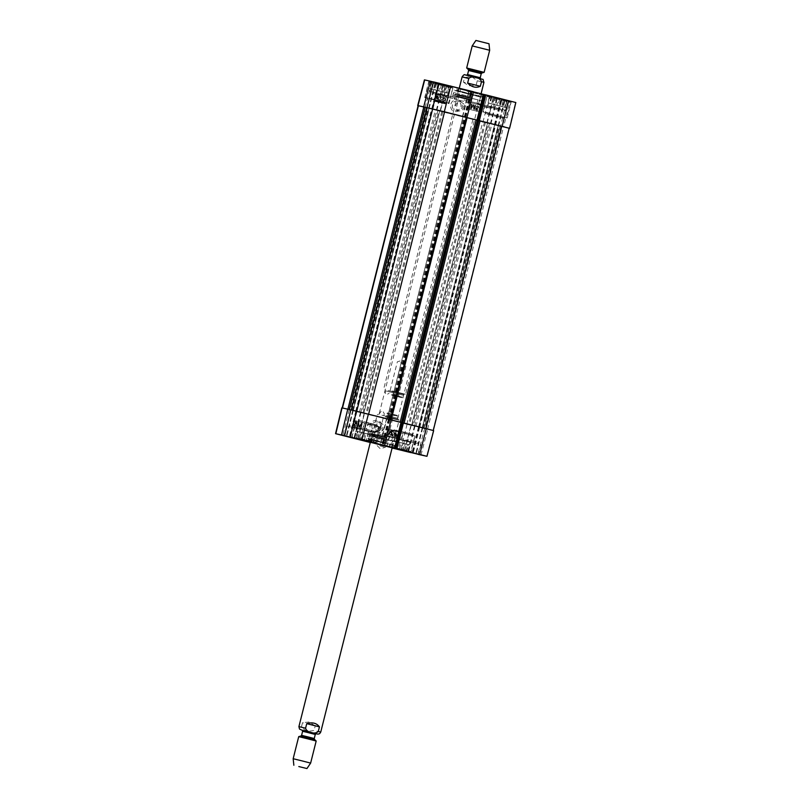 <?xml version="1.0" encoding="UTF-8"?>
<svg xmlns="http://www.w3.org/2000/svg" width="809" height="809" viewBox="0 0 809 809"><rect width="100%" height="100%" fill="white"/><g stroke="black" fill="none" stroke-linecap="round" stroke-linejoin="round"><path stroke-width="0.61" stroke-dasharray="4.04 3.03" d="M458.369 115.778L485.481 122.432L458.369 115.778M382.445 418.061L409.546 424.715L382.445 418.061M432.552 109.326L442.786 111.844L432.552 109.326M356.627 411.609L366.861 414.117L356.627 411.609M490.76 123.696L500.993 126.204L490.76 123.696M414.835 425.969L425.069 428.487L414.835 425.969M444.171 111.905L454.405 114.423L444.171 111.905M368.247 414.188L378.47 416.696L368.247 414.188M479.15 121.117L489.374 123.625L479.15 121.117M403.216 423.39L413.45 425.908L403.216 423.39M500.559 126.335L486.856 122.877L503.623 127.023L509.872 101.206L493.338 97.131L506.808 100.528L500.559 126.335L418.111 105.696L509.185 128.237M427.243 107.698L439.803 110.873L427.192 107.779M350.793 409.93L353.139 410.527L428.922 108.224L352.987 410.497L363.878 413.146L351.288 409.961L391.162 419.81L386.864 418.819L380.392 444.566M363.838 413.146L439.772 110.863L363.878 413.146M467.076 117.629L462.991 116.587L467.066 117.538M387.096 418.87L463.021 116.597L387.066 418.87M477.816 120.288L478.999 120.581L477.795 120.319M479.221 120.602L466.935 117.497M403.297 422.885L433.26 430.519L422.308 427.931L498.374 125.688L422.46 427.971L411.569 425.312L424.159 428.497L348.376 409.324M411.609 425.322L487.534 123.039L411.569 425.312M353.139 410.527L429.053 108.254L353.139 410.527M402.184 422.672L403.388 422.945L402.204 422.642L478.129 120.369M422.308 427.931L498.243 125.658L422.308 427.931M463.405 82.144L468.684 85.815L476.117 85.36L477.27 80.769L471.566 76.582L464.558 77.553L463.405 82.144L476.117 85.36M392.041 390.929L405.602 394.256L392.041 390.929M392.941 393.892L398.544 395.267L392.941 393.892M392.183 395.338L399.686 397.179L392.183 395.338M400.779 362.685L406.381 364.06L400.779 362.685M391.687 395.227L401.719 397.694L391.687 395.227M475.904 40.45L489 43.737M472.213 45.901L489.678 50.279M466.672 67.976L484.136 72.365M392.041 391.617L404.783 394.741L392.041 391.617M391.698 394.539L402.538 397.199L391.698 394.539M315.217 725.916L308.886 722.012L302.505 722.71L301.363 727.291L307.066 731.478L314.064 730.507L315.217 725.916L302.505 722.71M385.519 416.898L399.08 420.225L385.519 416.898M387.733 414.623L393.336 415.998L387.733 414.623M387.744 413.015L395.247 414.855L387.744 413.015M379.886 445.83L385.488 447.215L379.886 445.83M387.248 412.903L397.28 415.371L387.248 412.903M310.626 763.099L293.171 758.721M316.177 741.024L298.713 736.635M385.842 416.281L398.584 419.406L385.842 416.281M386.924 413.52L397.765 416.19L386.924 413.52M448.742 97.484L454.345 98.86L448.742 97.484M483.721 106.687L489.324 108.072L483.721 106.687M497.515 109.761L491.912 108.386L497.515 109.761M439.317 95.391L433.705 94.016L439.317 95.391M464.022 104.169L461.019 101.924L457.682 102.571L456.114 108.79L459.006 111.005L462.455 110.398L464.022 104.169A4.652 4.51 102.5 0 1 462.455 110.398M482.943 111.925L484.308 106.475L490.952 108.214L489.576 113.675L490.871 108.194L484.53 106.525L483.6 112.097L482.943 111.925L507.172 118.013L489.576 113.675M489.607 113.22L483.337 111.652M487.867 95.998L510.348 101.641L487.867 95.998L487.048 96.483L510.843 102.46L487.048 96.483L484.318 106.475M448.965 103.653L450.33 98.192L443.696 96.443L450.117 98.132L448.297 103.481L448.965 103.653L424.735 97.565L442.594 101.974L443.777 96.473M452.15 87.281L429.67 81.628L452.15 87.281L452.636 88.1L428.851 82.124L452.636 88.1L450.33 98.192L453.131 87.059L428.901 80.971L453.131 87.059M470.494 103.036L454.233 99.042L470.494 103.036M443.696 96.443L442.331 101.904M434.079 99.527L448.853 103.158L434.079 99.527M429.67 81.628L428.851 82.124L425.069 97.181L442.523 101.489M442.594 101.974L425.392 97.727M489.314 113.604L506.515 117.851L510.843 102.46L510.348 101.641M506.515 117.851L483.6 112.097M455.568 110.246L455.689 110.267C460.159 110.115 461.818 107.84 460.665 103.431L457.732 101.206C452.191 99.679 449.935 109.104 455.568 110.246M457.682 102.571A4.652 4.51 102.5 0 0 456.114 108.79M466.449 93.156L481.901 96.949L466.449 93.156M472.476 97.191L453.718 92.59L472.476 97.191M471.677 100.538L452.706 95.877L471.677 100.538M452.706 95.877L454.759 90.123L473.012 94.613L465.913 93.035L484.46 98.051L454.253 90.466L484.46 98.051L483.256 103.552M472.79 92.287L458.491 88.778L472.79 92.287M472.648 92.226L459.097 88.899L472.648 92.226M472.244 94.35L458.046 90.861L472.244 94.35M471.394 97.758L457.196 94.269L471.394 97.758M470.838 99.436L457.287 96.109L470.838 99.436M470.818 99.982L456.68 96.514L470.818 99.982M471.04 99.942L455.872 96.22L471.04 99.942M471.414 100.367L453.91 96.069L471.414 100.367M465.762 92.995L484.743 97.656L465.762 92.995M464.012 99.982L482.983 104.644L464.012 99.982M439.853 94.36L432.896 92.651L439.853 94.36M441.431 84.652L439.783 91.195L436.82 90.456L434.615 89.89L436.253 83.337L448.156 86.33L446.517 92.873L443.554 92.135L445.203 85.592M438.468 83.914L436.82 90.456M448.206 93.247L449.855 86.705L450.593 86.866L448.955 93.419L446.517 92.873M433.432 82.609L431.784 89.162L429.569 88.585L430.317 88.757L431.966 82.205L431.217 82.043L436.253 83.337M431.217 82.043L429.569 88.585M443.919 92.115L445.557 85.572L443.342 84.996L441.704 91.548L448.955 93.419M432.916 82.417L431.268 88.96L434.969 89.87L436.617 83.317L431.966 82.205M433.654 82.579L432.006 89.132M443.342 84.996L440.389 84.257L438.741 90.81L441.704 91.548M450.593 86.866L448.388 86.3L446.74 92.843M448.156 86.33L448.904 86.492L447.256 93.035M448.904 86.492L449.855 86.705M448.388 86.3L445.557 85.572M440.389 84.257L436.617 83.317M438.741 90.81L434.969 89.87M431.268 88.96L430.317 88.757M431.784 89.162L434.615 89.89M437.153 90.527L447.994 93.197L437.153 90.527M439.783 91.195L443.554 92.135M498.051 108.73L491.093 107.021L498.051 108.73M499.628 99.011L497.99 105.564L492.812 104.26L494.461 97.707L506.363 100.69L504.715 107.243L501.762 106.505L503.41 99.952M496.675 98.283L495.027 104.826M506.414 107.617L508.062 101.074L508.8 101.236L507.162 107.779L504.715 107.243M491.639 96.979L489.991 103.522L487.776 102.955L488.525 103.117L490.163 96.574L489.425 96.402L494.461 97.707M489.425 96.402L487.776 102.955M502.116 106.485L503.764 99.932L501.55 99.365L499.901 105.908L507.162 107.779M491.114 96.787L489.475 103.33L493.177 104.23L494.815 97.687L490.163 96.574M491.862 96.949L490.214 103.501M501.55 99.365L498.597 98.627L496.948 105.17L499.901 105.908M508.8 101.236L506.586 100.66L504.947 107.213M506.363 100.69L507.112 100.862L505.463 107.405M507.112 100.862L508.062 101.074M506.586 100.66L503.764 99.932M498.597 98.627L494.815 97.687M496.948 105.17L493.177 104.23M489.475 103.33L488.525 103.117M489.991 103.522L492.812 104.26M495.361 104.897L506.201 107.567L495.361 104.897M497.99 105.564L501.762 106.505M476.43 106.677L477.462 106.06L478.079 107.354L476.926 108.113L475.763 107.435L475.601 109.781L477.704 110.317L477.836 109.802L476.147 109.377L476.218 108.153L476.946 108.628L478.625 107.546L478.544 106.434L477.573 105.625L475.894 106.495L477.613 106.1L478.24 107.395L477.088 108.153L476.258 107.496L477.077 108.153M476.926 108.113L475.763 107.435M475.914 107.476L475.601 109.781M475.753 109.822L477.704 110.317M477.866 110.358L477.836 109.802M477.988 109.842L476.147 109.377M476.299 109.417L476.218 108.153L477.098 108.659L478.776 107.587L478.706 106.475L477.725 105.666L475.894 106.495M476.056 106.535L476.592 106.717M470.342 108.517L471.192 108.73L473.346 105.301L473.639 109.346L474.387 109.539L475.5 105.18L474.954 105.039L474.034 108.689L473.214 104.604L471.05 108.001L471.991 104.29L471.455 104.149L470.342 108.517L471.192 108.73M471.344 108.77L473.346 105.301M473.498 105.342L473.639 109.346M473.801 109.387L474.387 109.539M474.549 109.579L475.5 105.18M475.652 105.221L474.954 105.039M475.116 105.079L474.034 108.689M474.185 108.73L473.72 104.725M473.882 104.765L473.214 104.604M473.376 104.644L471.05 108.001M471.202 108.042L471.991 104.29M472.153 104.331L471.455 104.149M471.607 104.189L470.504 108.558M438.063 98.506L436.921 96.241L437.709 96.15L438.458 97.727L438.063 98.506L437.548 96.109L436.769 96.2L437.912 98.465M437.669 98.647L436.526 96.372L436.122 97.151L436.88 98.749L437.831 98.688L436.87 98.749L436.294 96.706M436.445 96.746L437.831 98.688M438.114 99.527L438.731 97.808L437.649 95.735L436.061 95.452L435.697 97.04L436.789 99.123L438.377 99.386M438.529 99.436L438.104 98.85M438.266 98.9L438.882 97.849L437.811 95.775L436.587 95.836M436.739 95.877L436.324 95.32M436.496 96.028L435.849 97.08L436.941 99.163L437.851 99.011M438.013 99.052L438.266 99.568M442.371 96.989L439.54 96.271L441.006 100.083L439.995 100.64L438.832 99.467L439.904 101.095L441.552 100.205L440.136 96.979L442.533 97.029L439.54 96.271M439.661 96.706L441.168 100.124L440.147 100.68L439.388 99.547M439.55 99.588L438.832 99.467M438.984 99.507L440.056 101.135L441.714 100.245L440.136 96.979M440.288 97.019L442.24 97.515M442.402 97.555L442.533 97.029M442.978 101.064L443.089 99.497L444.414 97.899L444.798 99.932L443.484 101.519L442.826 101.014L443.322 101.479L444.647 99.891L444.252 97.859L442.928 99.456L442.978 101.064M443.221 101.934L445.193 100.023L444.363 97.414L443.271 97.626L442.392 99.315L443.362 101.974L445.344 100.063L444.515 97.454L443.423 97.667L442.543 99.355L443.221 101.934M434.332 100.437L435.99 93.884L446.578 96.564L444.92 103.107L434.069 100.367L444.657 103.046L446.315 96.504L435.727 93.824L434.069 100.367M468.219 109.003L469.877 102.46L480.465 105.14L478.807 111.682L467.956 108.932L478.544 111.612L480.202 105.069L469.614 102.389L467.956 108.932M457.874 99.831C465.023 102.136 463.072 112.168 455.154 111.541C448.732 111.278 448.742 98.84 457.874 99.831M424.412 79.879L506.808 100.528M483.731 105.312L490.962 107.091L483.731 105.312M487.119 106.06L476.956 103.572L487.119 106.06M448.752 96.109L455.983 97.879L448.752 96.109M452.14 96.858L441.977 94.36L452.14 96.858M427.213 107.688L424.3 107.051M486.856 122.877L493.338 97.131L486.856 122.877M498.465 125.708L504.937 99.952L498.465 125.708M509.185 128.257L503.623 127.023M502.156 99.032L487.109 95.341L502.156 99.032M454.607 87.038L444.444 84.54L454.607 87.038M489.587 96.241L479.424 93.743L489.587 96.241M466.945 91.184L482.397 94.977L466.945 91.184M466.955 90.497L483.216 94.491L466.955 90.497M473.508 91.761L468.927 90.709L473.477 91.862M484.581 94.643L485.784 94.916L484.601 94.613M509.872 101.206L515.829 102.531M433.412 81.962L446.912 85.279L433.432 81.871M464.538 100.104L480.799 104.098L464.538 100.104M485.653 112.633L486.047 113.867L485.552 112.593L504.553 117.366L503.562 118.033L486.108 113.654L503.511 118.256L486.421 113.978L503.511 118.256L504.877 117.436L488.14 113.29M485.238 112.502L504.877 117.436M434.463 101.226L445.304 103.886L434.463 101.226M446.255 102.945L443.767 102.288M412.064 440.794L417.666 442.169L412.064 440.794M353.857 426.424L359.459 427.799L353.857 426.424M367.65 429.498L362.048 428.123L367.65 429.498M402.629 438.7L397.027 437.325L402.629 438.7M375.588 429.397L378.47 431.622L381.919 431.005L383.486 424.776L380.493 422.541L377.146 423.178L375.588 429.397A4.652 4.51 102.5 0 1 377.146 423.178M378.733 426.545L377.368 432.006L366.325 429.276L367.701 423.825L368.358 423.987L366.538 429.336L377.075 431.935L378.339 426.909L377.843 426.323L380.048 426.839L367.701 423.825M392.102 430.246L390.737 435.707L401.78 438.427L391.02 435.778L392.284 430.752L392.992 430.469L390.798 429.953L415.027 436.041L402.488 432.815L401.567 438.377M387.218 434.554L370.957 430.57L387.218 434.554M401.78 438.427L403.145 432.977M402.831 433.361L392.284 430.752M396.137 447.852L410.911 451.483L396.137 447.852M402.488 432.815L414.693 436.425L410.911 451.483L410.092 451.978L387.612 446.325L410.092 451.978M414.37 435.879L392.992 430.469M367.792 424.31L378.339 426.909M361.168 438.65L375.932 442.28L361.168 438.65M368.358 423.987L377.843 426.323M377.297 421.833L377.176 421.802C372.716 421.954 371.068 424.24 372.241 428.649L375.184 430.873C380.726 432.411 382.93 422.965 377.297 421.833M381.919 431.005A4.652 4.51 102.5 0 0 383.486 424.776M378.905 441.694L394.357 445.496L378.905 441.694M386.206 440.622L367.448 436.011L386.206 440.622M387.086 437.295L368.115 432.633L387.086 437.295M385.458 443.16L378.369 441.583L385.458 443.16M384.154 445.132L369.865 441.623L384.154 445.132M384.002 445.132L370.451 441.805L384.002 445.132M384.659 443.059L370.451 439.58L384.659 443.059M385.509 439.661L371.311 436.172L385.509 439.661M385.812 437.922L372.261 434.595L385.812 437.922M386.065 437.426L371.918 433.958L386.065 437.426M386.247 437.558L371.068 433.826L386.247 437.558M386.773 437.335L369.268 433.037L386.773 437.335M378.218 441.542L397.189 446.204L378.218 441.542M379.967 434.564L398.948 439.216L379.967 434.564M402.619 439.853L395.662 438.144L402.619 439.853M394.205 448.034L395.844 441.492L401.011 442.796L399.373 449.349L396.41 448.611L389.159 446.74L390.808 440.187L393.022 440.763L391.374 447.306M396.41 448.611L398.058 442.058M392.496 440.571L390.858 447.114L391.596 447.276L393.245 440.733L390.808 440.187M403.145 450.289L404.793 443.736L408.494 444.637L406.846 451.189L399.373 449.349M406.108 451.028L407.746 444.475M399.98 442.412L398.331 448.955L401.294 449.693L402.933 443.15L393.245 440.733M407.797 451.402L409.445 444.849L410.183 445.021L407.979 444.444L406.33 450.997L408.545 451.564L406.846 451.189M408.545 451.564L410.183 445.021M401.294 449.693L403.499 450.269L405.147 443.716L402.933 443.15M391.596 447.276L394.559 448.014L396.198 441.471M389.159 446.74L389.908 446.902L391.556 440.359M389.908 446.902L390.858 447.114M394.559 448.014L398.331 448.955M403.499 450.269L406.33 450.997M405.147 443.716L407.979 444.444M409.445 444.849L408.494 444.637M404.793 443.736L401.011 442.796M398.382 442.139L409.223 444.798L398.382 442.139M395.844 441.492L393.022 440.763M367.64 430.641L360.683 428.932L367.64 430.641M359.226 438.832L360.875 432.289L366.042 433.594L364.394 440.136L361.441 439.408L354.19 437.538L355.829 430.985L358.043 431.561L356.395 438.104M361.441 439.408L363.079 432.855M357.527 431.359L355.879 437.912L356.627 438.073L358.266 431.531L355.829 430.985M368.176 441.087L369.814 434.534L373.515 435.434L371.877 441.987L364.394 440.136M371.129 441.815L372.777 435.272M365.001 433.209L363.362 439.752L366.315 440.49L367.964 433.937L358.266 431.531M372.828 442.199L374.466 435.647L375.214 435.808L373 435.242L371.351 441.785L373.566 442.361L371.877 441.987M373.566 442.361L375.214 435.808M366.315 440.49L368.53 441.057L370.168 434.514L367.964 433.937M356.627 438.073L359.58 438.812L361.229 432.269M354.19 437.538L354.929 437.699L356.577 431.146M361.158 439.338L375.113 442.766L361.158 439.338M354.929 437.699L355.879 437.912M359.58 438.812L363.362 439.752M368.53 441.057L371.351 441.785M370.168 434.514L373 435.242M374.466 435.647L373.515 435.434M369.814 434.534L366.042 433.594M363.413 432.926L374.254 435.596L363.413 432.926M360.875 432.289L358.043 431.561M356.041 425.312L355.03 425.928L354.393 424.634L355.545 423.865L356.718 424.543L356.86 422.197L354.757 421.671L356.324 422.611L356.253 423.835L355.424 423.34L354.018 424.472L354.089 425.585L355.202 426.424L356.739 425.524L355.181 425.959L354.554 424.664L355.707 423.896L356.213 424.492M356.87 424.573L356.86 422.197M357.022 422.227L354.757 421.671M354.787 422.207L356.324 422.611M356.476 422.632L356.253 423.835M356.415 423.865L355.525 423.36L353.857 424.442L353.938 425.554L355.04 426.394L356.577 425.494M356.739 425.524L356.203 425.342M362.119 423.471L361.279 423.259L359.135 426.687L358.822 422.632L358.074 422.45L356.981 426.808L357.527 426.95L358.438 423.289L359.267 427.385L361.421 423.977L360.49 427.698L361.026 427.84L362.28 423.501L361.279 423.259M361.431 423.289L359.135 426.687M359.297 426.717L358.822 422.632M358.984 422.662L358.074 422.45M358.235 422.47L356.981 426.808M357.679 426.98L358.438 423.289M358.589 423.319L358.761 427.263M359.429 427.415L361.421 423.977M361.572 424.007L360.49 427.698M361.188 427.86L362.28 423.501M394.721 433.553L395.874 435.818L395.095 435.909L394.559 433.523L394.934 435.879L395.712 435.788L394.559 433.523M395.51 435.94L394.934 435.879L395.51 435.94M396.349 435.313L394.964 433.371L395.743 433.26L394.802 433.341L395.955 435.616L396.349 434.827L395.581 433.23L394.802 433.341L395.743 433.26L396.188 435.282M394.357 432.461L393.74 434.17L394.832 436.253L396.157 436.668L396.784 434.949L395.682 432.866L394.094 432.593M394.256 432.623L394.367 433.128M394.529 433.159L393.902 434.2L394.994 436.273L395.894 436.152M394.832 436.253L395.55 436.324L394.832 436.253M396.572 436.567L396.147 435.99M396.299 436.021L396.946 434.979L395.844 432.896L394.519 432.491M390.11 434.999L392.941 435.717L391.465 431.905L392.456 431.339L393.639 432.522L392.587 430.894L390.919 431.784L392.345 435.009L390.241 434.473L390.11 434.999L392.941 435.717M393.134 435.353L391.617 431.935L392.618 431.369L393.083 432.441M393.791 432.552L392.719 430.914L391.071 431.804L392.345 435.009M392.507 435.03L390.241 434.473M390.393 434.504L390.262 435.03M389.796 430.995L389.695 432.562L388.391 434.16L387.986 432.127L389.301 430.53L389.796 430.995L389.089 430.489L387.824 432.097L388.28 434.14L389.544 432.532L389.645 430.964M389.24 430.054L387.44 431.986L388.118 434.575L389.21 434.362L390.08 432.663L389.24 430.054L387.289 431.955L388.118 434.575L389.372 434.393L390.241 432.694L389.24 430.054M398.443 431.622L396.814 438.175L386.227 435.495L387.855 428.942L398.443 431.622L387.592 428.891L385.954 435.444L396.541 438.124L398.18 431.571M364.556 423.046L362.928 429.599L352.34 426.919L353.968 420.367L364.556 423.046L353.705 420.326L352.077 426.869L362.665 429.549L364.293 422.996M374.405 432.117C367.246 429.801 369.157 419.76 377.065 420.387C383.486 420.65 383.527 433.098 374.405 432.117M392.092 448.024L370.279 442.503M341.792 407.847L424.634 428.618L417.97 454.223M353.209 427.668L360.44 429.437L353.209 427.668M356.597 428.416L346.434 425.928L356.597 428.416M411.417 442.038L418.647 443.807L411.417 442.038M414.805 442.786L404.642 440.288L414.805 442.786M421.004 454.992L427.688 429.296L433.654 430.61M427.688 429.296L424.634 428.618M350.793 409.941L364.515 413.308L350.813 409.85M391.141 419.81L386.864 418.819M392.102 447.994L386.631 446.548L392.132 447.852M378.41 443.666L393.862 447.458L378.41 443.666M370.33 442.29L392.153 447.771M380.503 434.676L396.764 438.67L380.503 434.676M374.243 425.433L371.371 424.725M374.405 424.31L359.479 420.508L374.405 424.31M374.911 425.595L370.765 424.573M401.072 431.44L411.912 434.099L401.072 431.44M395.935 431.197L400.081 432.218M393.093 430.53L394.458 429.721L393.417 430.61L412.408 435.373L411.862 434.322L394.398 429.933L411.912 434.099L412.732 435.464M349.63 409.89L425.554 107.607M406.806 424.351L482.74 122.078M352.815 410.446L428.74 108.163M353.311 410.588L429.245 108.305M359.459 412.135L435.384 109.862M360.784 412.459L436.708 110.186M363.049 412.934L438.974 110.661M356.9 411.377L432.835 109.104M356.375 411.255L432.299 108.972M356.243 411.225L432.168 108.942M355.717 411.093L431.642 108.81M352.117 410.183L428.042 107.9M390.241 419.608L466.166 117.335M389.716 419.487L465.64 117.204M389.18 419.345L465.114 117.072M388.654 419.214L464.578 116.941M387.895 419.082L463.82 116.799M396.582 448.611L485.451 94.825M402.74 422.773L478.665 120.501M432.967 430.459L508.901 128.186M427.557 429.255L503.481 126.983M426.232 428.932L502.167 126.649M422.632 428.022L498.566 125.739M422.136 427.88L498.061 125.607M415.988 426.323L491.912 124.05M414.663 425.999L490.598 123.726M412.398 425.534L488.323 123.251M418.546 427.081L494.471 124.808M419.072 427.213L494.997 124.94M419.204 427.243L495.128 124.97M419.729 427.374L495.664 125.092M423.329 428.285L499.264 126.012M424.128 428.497L500.053 126.214L424.159 428.497M494.643 125.011L418.718 427.294M462.111 76.895L464.558 77.553M477.27 80.769L483.934 82.376M471.677 76.572L477.957 78.139M468.35 69.604L481.881 73.002M468.593 70.474L481.254 73.649M467.572 74.549L480.233 77.735M471.94 76.633L475.429 77.401L471.94 76.633M385.569 393.629L385.023 389.786L396.845 392.689L404.015 394.559L403.034 395.237L385.569 390.848L403.034 395.237L401.719 397.694M320.738 732.105L314.064 730.507M301.363 727.291L298.915 726.624M307.157 731.538L316.137 733.763L307.157 731.538M314.499 739.396L300.968 735.998M314.256 738.526L301.595 735.351M315.277 734.451L302.617 731.265M307.42 731.599L316.268 733.773L307.42 731.599M386.004 416.311L390.646 417.343L386.004 416.311M386.439 415.492L397.28 418.152L386.439 415.492M458.491 88.778L457.176 90.729L466.469 93.156L481.749 96.898L457.56 90.517L481.507 96.534L481.517 94.562M471.546 98.567L455.619 94.663L471.546 98.567M471.768 98.779L454.496 94.542L471.768 98.779M430.53 88.808L429.872 91.427C431.126 92.641 426.919 90.972 436.486 93.611L440.5 94.501L436.486 93.611C451.291 97.151 445.628 96.21 447.337 95.816L429.872 91.427L447.337 95.816L447.994 93.197M488.737 103.178L488.08 105.797C489.324 107 485.127 105.342 494.693 107.981L498.708 108.871L494.693 107.981C509.498 111.521 503.825 110.58 505.544 110.186L488.08 105.797L505.544 110.186L506.201 107.567M482.973 122.139L489.496 96.392M425.16 107.516L431.682 81.77M462.788 116.547L469.25 90.79M462.465 116.466L468.937 90.709L462.455 116.456M479.302 120.662L485.764 94.906M478.453 120.45L484.925 94.693M465.853 117.254L472.314 91.498M465.317 117.123L471.789 91.366M464.791 116.992L471.263 91.235M464.265 116.86L470.727 91.104M490.406 123.666L496.878 97.919M490.942 123.797L497.404 98.051M487.19 122.968L493.662 97.211M494.39 124.788L500.862 99.032M494.916 124.92L501.388 99.163M495.047 124.95L501.519 99.194M495.583 125.082L502.045 99.325M498.637 125.759L505.109 100.003M498.324 125.678L504.796 99.922M498.142 125.617L504.604 99.871M436.89 110.236L443.362 84.49M436.364 110.105L442.836 84.358M446.912 85.279L440.44 111.025L446.902 85.269M440.116 110.944L446.578 85.188M432.916 109.124L439.378 83.367M432.38 108.993L438.852 83.236M432.249 108.962L438.721 83.206M431.723 108.831L438.195 83.074M428.659 108.153L435.131 82.397M428.972 108.234L435.444 82.478L428.992 108.234M428.841 108.204L435.313 82.447L428.831 108.204M429.164 108.285L435.636 82.538M494.886 125.071L501.135 99.264M509.296 128.277L515.545 102.47M434.524 101.004L445.365 103.673L434.524 101.004M444.09 102.379L445.82 102.834M384.902 443.029L378.925 441.704L384.902 443.029M385.681 442.745L366.922 438.134L385.681 442.745M384.73 443.312L369.865 439.661L384.73 443.312M386.035 438.994L370.107 435.09L386.035 438.994M386.338 438.903L369.066 434.666L386.338 438.903M399.262 439.105L403.266 439.995L399.262 439.105M399.039 439.52L409.89 442.179L399.039 439.52M364.283 429.903L368.297 430.793L364.283 429.903M364.07 430.307L374.911 432.977L364.07 430.307M349.235 409.789L342.824 435.555M407.048 424.412L400.637 450.178M386.54 418.738L380.068 444.495L386.53 418.738M388.34 419.133L381.868 444.889M388.866 419.264L382.394 445.021M389.392 419.406L382.93 445.152M389.928 419.537L383.456 445.284M402.528 422.723L396.056 448.479M403.367 422.945L396.906 448.692L403.388 422.945M358.043 439.065L364.515 413.308L358.033 439.054M364.181 413.217L357.72 438.974M360.966 412.519L354.524 438.165M360.44 412.388L353.998 438.033M353.24 410.567L346.788 436.223M352.916 410.487L346.454 436.233L352.906 410.476M353.048 410.507L346.606 436.172L353.068 410.517M352.734 410.426L346.282 436.091M355.798 411.103L349.326 436.86M356.324 411.235L349.852 436.991M356.456 411.265L349.984 437.022M356.981 411.397L350.519 437.153M404.46 450.916L410.932 425.16L404.48 450.916M411.265 425.241L404.793 450.987M414.481 425.949L408.009 451.695M415.007 426.08L408.545 451.827M422.207 427.9L415.745 453.657M422.531 427.981L416.059 453.738L422.541 427.981M422.399 427.951L415.927 453.697L422.389 427.951M422.713 428.032L416.251 453.788M419.649 427.354L413.207 453.01M419.123 427.223L412.681 452.878M418.991 427.192L412.55 452.848M418.465 427.061L412.024 452.706M433.371 430.56L426.677 456.256M418.951 427.354L412.266 453.05M366.042 422.45L376.883 425.119L366.042 422.45M441.825 111.47L365.901 413.753M485.481 122.432L409.546 424.715M426.313 107.698L350.378 409.981M442.786 111.844L366.861 414.117M484.51 122.068L408.585 424.351M500.993 126.204L425.069 428.487M437.922 110.287L361.997 412.56M454.405 114.423L378.47 416.696M472.901 119.489L396.976 421.762M489.374 123.625L413.45 425.908M478.999 120.581L403.064 422.864M459.279 88.171L383.769 388.775L384.265 389.594M481.072 93.783L405.602 394.256L404.783 394.741M399.686 397.179L398.544 395.267L406.381 364.06L402.548 360.217L397.361 361.785L389.513 393.002L387.602 394.145M480.667 78.736L466.712 75.237M392.183 447.68L399.08 420.225L398.584 419.406M370.35 442.199L377.247 414.744L378.066 414.259M383.163 411.821L384.305 413.733L376.468 444.94L380.301 448.783L385.488 447.215L393.336 415.998L395.247 414.855M381.13 411.306L378.834 414.441L397.826 419.214L397.28 415.371M455.689 110.267L459.006 111.005M457.732 101.196L461.019 101.924M459.188 88.909L458.592 88.788M480.829 94.35L481.416 94.522M459.097 88.899L458.046 90.861L457.287 96.109L455.892 96.231L455.275 94.208L481.78 100.872L480.313 102.359L479.434 102.237L480.92 94.38M482.103 103.147L482.306 101.519C482.215 100.528 483.104 101.317 471.758 98.253L455.133 94.168L453.91 96.069M453.95 96.069L452.747 95.877M482.063 103.137L483.216 103.532M482.983 104.644L484.743 97.656M452.433 96.969L454.183 89.981M442.735 96.281L444.101 95.462M433.705 94.016L432.896 92.651M500.933 110.651L502.298 109.832M491.912 108.386L491.093 107.021M489.324 108.072L490.962 107.091M480.303 105.797L479.322 104.159M454.345 98.86L455.983 97.879M445.324 96.595L444.343 94.956M424.735 97.565L428.901 80.971M507.172 118.013L511.339 101.428M484.308 106.475L487.109 95.341M458.349 98.476L460.817 88.656M441.977 94.36L444.444 84.54M493.328 107.678L495.796 97.859M476.956 103.572L479.424 93.743M481.901 96.949L483.216 94.491M457.024 90.699L457.024 87.908M480.415 105.625L480.799 104.098M454.233 99.042L454.607 97.515M479.312 120.662L485.784 94.916M498.314 125.678L504.776 99.922M446.669 103.077L445.304 103.886L446.346 102.996L427.344 98.223L427.85 99.507L427.031 98.142M387.612 446.325L387.127 445.506L391.455 430.125M375.113 442.766L375.932 442.28L379.391 426.677M352.633 437.123L352.148 436.304L356.476 420.923M375.184 430.884L378.47 431.622M377.176 421.802L380.493 422.541M368.115 432.633L367.215 438.68L381.787 442.442C399.98 446.801 396.42 446.406 397.128 445.729L398.675 440.308M369.865 441.623L369.622 439.287L394.195 445.456L392.881 447.407M392.183 447.276L392.79 447.397M370.542 441.845L369.956 441.663M392.274 447.286L394.701 439.671M370.451 441.805L370.451 439.58L372.261 434.595L371.088 433.836L369.592 435.313L396.107 441.977L395.51 439.975M394.681 439.661L395.48 439.954M369.268 433.037L369.066 434.666C368.044 434.949 369.491 435.515 373.394 436.344L394.256 441.572C396.37 442.189 397.239 442.22 396.875 441.653L397.462 440.116M397.421 440.116L398.625 440.308M369.308 433.058L368.156 432.653M368.388 431.541L366.639 438.529M398.948 439.216L397.189 446.204M397.027 437.325L395.662 438.144M406.047 439.59L406.866 440.956M391.768 440.409L392.426 437.79C394.853 437.517 387.43 436.243 402.265 439.742C415.674 443.302 407.332 440.763 409.89 442.179L409.223 444.798M362.048 428.123L360.683 428.932M371.078 430.388L371.887 431.753M356.789 431.207L357.447 428.588C359.884 428.315 352.451 427.041 367.286 430.54C380.695 434.099 372.352 431.561 374.911 432.977L374.254 435.596M350.439 425.534L348.8 426.515M359.459 427.799L360.44 429.437M408.646 439.904L407.008 440.885M417.666 442.169L418.647 443.807M390.798 429.953L386.631 446.548M415.027 436.041L410.861 452.625M355.818 420.751L351.652 437.345M380.048 426.839L375.882 443.423M404.642 440.288L402.174 450.117M421.014 444.404L418.546 454.223M346.434 425.928L343.967 435.748M362.806 430.034L360.339 439.853M369.47 439.247L368.156 441.694M394.357 445.496L394.347 448.277M370.957 430.57L370.573 432.097M397.148 437.143L396.764 438.67M377.752 426.262L376.933 424.897L377.439 426.171L358.438 421.398L359.479 420.508L358.114 421.327"/><path stroke-width="1.21" d="M427.192 107.779L417.717 105.575L423.683 106.889L430.368 81.193L424.412 79.879L417.717 105.575M466.935 117.497L473.508 91.761L433.432 81.871L351.288 409.951L427.213 107.688L444.566 111.834L467.096 117.538L391.172 419.82L350.813 409.85L344.563 435.657L384.639 445.547L467.096 117.538M477.795 120.319L467.076 117.629M433.27 430.499L509.185 128.237L501.742 126.295L477.806 120.278L401.881 422.561L403.297 422.885M348.376 409.324L350.793 409.93M395.743 448.388L402.204 422.642L403.448 422.915L396.926 448.661L395.722 448.388L402.204 422.642L391.141 419.901L402.184 422.672L477.816 120.278M480.334 86.29C476.076 88.262 471.839 87.19 467.632 83.084L468.785 78.493C471.789 75.207 480.404 77.381 481.486 81.709L480.334 86.29L467.632 83.084M489.678 50.279L489 43.737L475.904 40.45L472.213 45.901L466.672 67.976L484.136 72.365L489.678 50.279L472.213 45.901M306.732 723.64C312.385 721.992 316.622 723.064 319.444 726.856L318.291 731.447C315.288 734.734 306.672 732.56 305.58 728.231L306.732 723.64L319.444 726.856M298.814 766.558L306.945 768.55L298.814 766.558M293.849 765.263L293.171 758.721L301.919 760.854L310.636 763.099L306.945 768.55M293.171 758.721L298.713 736.635L307.46 738.769L316.177 741.024L310.636 763.099M426.748 107.577L467.086 117.527M424.3 107.051L423.683 106.889M484.591 94.602L478.119 120.349L484.591 94.602L485.784 94.875L479.373 120.642L509.185 128.257M473.477 91.862L484.581 94.643M509.589 128.338L515.829 102.531L485.784 94.875M430.368 81.193L433.412 81.962M417.97 454.223L392.092 448.024M370.279 442.503L335.543 433.664L341.509 434.979L347.759 409.172L341.792 407.847L335.543 433.664M396.926 448.661L426.97 456.306L433.654 430.61L403.448 422.915M347.759 409.172L350.793 409.941M392.132 447.852L410.861 452.625L392.102 447.994M366.699 441.036L351.652 437.345L366.699 441.036M412.337 452.605L402.174 450.117L412.337 452.605M354.13 438.245L343.967 435.748L354.13 438.245M392.153 447.771L370.33 442.29M395.722 448.388L384.639 445.547M344.563 435.657L341.509 434.979M417.94 454.314L426.97 456.306M342.48 407.999L418.405 105.726M347.89 409.202L423.815 106.93M349.215 409.536L425.14 107.253M356.729 411.164L432.653 108.891M368.641 414.107L444.566 111.834M390.342 419.598L466.267 117.325M400.172 422.187L476.096 119.914M401.497 422.51L477.421 120.238M402.791 422.763L478.716 120.48M404.106 423.087L480.04 120.804M425.817 428.578L501.742 126.295M468.785 78.493L462.111 76.895L459.279 88.171M481.072 93.783L483.934 82.376L481.486 81.709M477.957 78.139L471.677 76.572M468.35 69.604L468.593 70.474L481.254 73.649L481.881 73.002L468.35 69.604L466.672 67.976M481.254 73.649L480.233 77.735L467.572 74.549L468.593 70.474M318.291 731.447L320.738 732.105L392.183 447.68M370.35 442.199L298.915 726.624L305.58 728.231M298.915 726.624L299.512 729.081L302.182 730.264L317.957 734.147L319.595 733.712L320.738 732.105M314.499 739.396L314.256 738.526L307.936 736.898L301.595 735.351L300.968 735.998L314.499 739.396L316.177 741.024M301.595 735.351L302.617 731.265L308.957 732.812L315.277 734.451L314.256 738.526M302.617 731.265L302.06 730.203L316.268 733.773L315.277 734.451M476.976 120.126L483.448 94.38M477.502 120.258L483.974 94.511M502.136 126.396L508.558 100.629M432.421 108.831L439.105 83.135M444.323 111.773L450.744 86.007M418.01 105.625L424.695 79.929M401.052 422.409L394.58 448.166M401.577 422.541L395.105 448.297M368.398 414.046L361.876 439.793M342.076 407.908L335.826 433.715M426.212 428.679L419.689 454.415M356.496 411.114L350.246 436.921M418.111 105.676L342.187 407.928M483.934 82.376C481.992 77.482 485.4 80.637 477.977 78.038L465.044 74.863C464.487 74.236 463.506 74.913 462.111 76.895M481.881 73.002L484.136 72.365M480.233 77.735L480.789 78.797M466.581 75.227L467.572 74.549M300.968 735.998L298.713 736.635"/></g></svg>
